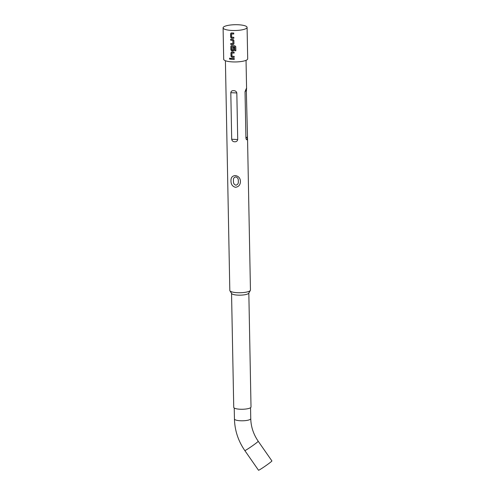 <?xml version="1.0" encoding="UTF-8"?>
<svg xmlns="http://www.w3.org/2000/svg" width="495" height="495" viewBox="0 0 495 495"><rect width="100%" height="100%" fill="white"/><g stroke="black" fill="none" stroke-linecap="round" stroke-linejoin="round"><path stroke-width="0.74" d="M229.451 58.633C229.791 57.909 230.163 57.952 230.552 58.756C230.194 59.48 229.822 59.437 229.451 58.633L229.779 58.125M230.262 59.233L229.575 58.583L229.835 58.107M233.863 38.22L231.611 38.14L230.732 37.168L230.664 33.747L231.512 32.893M233.782 33.951L231.586 33.938L231.586 37.156L233.819 37.298L233.838 38.276L231.536 38.195L230.639 37.224L230.571 33.802L231.437 32.948L233.733 33.029L233.751 34.007L231.586 33.938M233.968 43.665L233.077 44.556L230.868 44.439L230.849 43.461M232.879 43.634L232.879 40.411L230.695 40.219L230.676 39.241L232.928 39.365L233.875 40.299L233.943 43.721L233.027 44.612L230.781 44.488L230.763 43.511L232.928 43.572L232.928 40.349L230.788 40.169L230.769 39.192M234.092 50.02L233.195 50.911L232.52 50.886L231.858 50.855L230.973 49.877L230.911 46.456L231.759 45.608M235.769 46.586L235.849 50.688L234.859 50.707L234.785 46.833L231.833 46.753L231.833 49.976L233.003 50.094L233.015 47.254L234.011 47.273L233.943 50.49M233.003 50.094L233.065 47.192M234.228 57.284L231.976 57.21L231.097 56.232L231.029 52.81L231.877 51.963M234.147 53.015L231.951 53.002L231.951 56.226L234.185 56.368L234.203 57.346L231.908 57.265L231.004 56.288L230.936 52.866L231.802 52.018L234.104 52.099L234.123 53.076L231.951 53.002M234.271 59.375L231.153 59.233L231.134 58.255M258.514 470.25A8.161 0.446 -34.8 0 0 264.293 466.76A8.161 0.446 -34.8 0 0 271.588 461.334A8.161 0.446 -34.8 0 0 271.91 460.925L258.217 441.255A8.161 0.446 -34.8 0 1 257.901 441.664A8.161 0.446 -34.8 0 1 250.606 447.09A8.161 0.446 -34.8 0 1 244.821 450.58L258.514 470.25M235.868 185.204C233.999 184.487 233.207 183.039 233.479 180.861C233.12 178.67 233.863 177.352 235.707 176.913C237.68 177.526 238.541 178.912 238.274 181.077C238.621 183.286 237.817 184.666 235.868 185.204M225.404 60.724L229.816 290.447A10.321 2.494 -1.1 0 0 229.928 290.806A10.321 2.494 -1.1 0 0 237.532 292.706A10.321 2.494 -1.1 0 0 250.352 290.41A10.321 2.494 -1.1 0 0 250.451 290.051L248.657 197.078M240.422 181.349C240.403 184.796 238.769 186.782 235.509 187.308C232.464 186.485 230.955 184.363 230.986 180.922C230.831 177.637 232.26 175.849 235.28 175.552C238.559 176.127 240.273 178.064 240.422 181.349M231.549 293.387L233.739 407.342A8.638 2.085 -1.1 0 0 240.199 409.235A8.638 2.085 -1.1 0 0 251.015 407.008L248.83 293.059M229.928 290.806L231.641 293.535A8.638 2.085 -1.1 0 0 238.008 295.131A8.638 2.085 -1.1 0 0 248.744 293.207L250.352 290.41M247.494 136.738L247.184 139.813L246.374 139.602L245.928 138.223L245.031 91.649L246.275 88.617L247.494 136.738L245.928 138.223M233.652 90.659C235.342 90.684 236.4 91.451 236.827 92.961L237.718 139.534C237.359 141.106 236.332 141.861 234.63 141.793C232.996 141.706 232.019 140.865 231.697 139.262L230.806 92.689C231.072 91.21 232.019 90.535 233.652 90.659M223.09 27.838L223.697 59.276A11.998 2.896 -1.1 0 0 232.669 61.906A11.998 2.896 -1.1 0 0 247.692 58.812L247.085 27.38A11.998 2.896 -1.1 0 0 238.114 24.75A11.998 2.896 -1.1 0 0 223.09 27.838A11.998 2.896 -1.1 0 0 232.062 30.467A11.998 2.896 -1.1 0 0 247.085 27.38M233.943 43.721L233.826 44.135M234.061 50.075L233.151 50.973L232.458 50.942L231.784 50.911L230.88 49.933L230.819 46.511L231.685 45.664L234.816 45.744L235.775 46.641L235.855 50.75L234.847 50.762L234.772 46.895L231.833 46.753M232.601 58.41L234.222 58.453L234.24 59.431L231.06 59.289L231.041 58.311L232.601 58.41M231.332 52.136L231.802 52.018M231.115 45.837L231.685 45.664M230.967 33.072L231.437 32.948M230.552 58.756L230.231 59.252M244.821 450.58C238.2 440.934 234.741 430.396 234.444 418.974A8.161 1.968 -1.1 0 0 241.585 420.793A8.161 1.968 -1.1 0 0 250.495 419.172A8.161 1.968 -1.1 0 0 250.761 418.665C250.959 426.733 253.44 434.264 258.217 441.255M246.603 90.17L245.031 91.649M237.718 139.534L231.697 139.262M236.827 92.961L230.806 92.689M234.444 418.974L234.234 408.016M248.663 197.078L247.531 138.08M246.59 89.063L246.04 60.328M250.761 418.665L250.55 407.707"/></g></svg>
